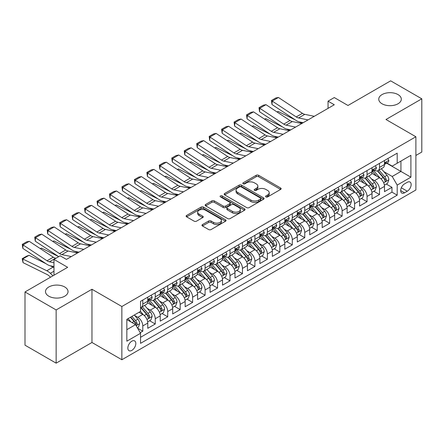 <?xml version="1.0" encoding="UTF-8"?>
<svg xmlns="http://www.w3.org/2000/svg" width="444" height="444" viewBox="0 0 444 444"><rect width="100%" height="100%" fill="white"/><g stroke="black" fill="none" stroke-linecap="round" stroke-linejoin="round"><path stroke-width="0.67" d="M265.917 196.92A1.21 0.699 0 0 0 267.632 196.92L280.625 189.416A1.732 0.999 0 0 0 281.13 188.711A1.732 0.999 0 0 0 280.625 188.006L258.613 175.297A1.732 0.999 0 0 0 256.166 175.297L243.173 182.795A1.21 0.699 0 0 0 242.818 183.289A1.21 0.699 0 0 0 243.173 183.788A1.21 0.699 0 0 0 244.883 183.788L246.564 182.817A5.533 3.197 0 0 1 254.39 182.817L256.227 183.872A5.533 3.197 0 0 1 257.847 186.13A5.533 3.197 0 0 1 256.227 188.395L254.545 189.36A1.21 0.699 0 0 0 254.19 189.86A1.21 0.699 0 0 0 254.545 190.354A1.21 0.699 0 0 0 256.255 190.354L257.936 189.383A5.533 3.197 0 0 1 265.767 189.383L267.599 190.437A5.533 3.197 0 0 1 269.219 192.702A5.533 3.197 0 0 1 267.599 194.96L265.917 195.932A1.21 0.699 0 0 0 265.562 196.426A1.21 0.699 0 0 0 265.917 196.92L265.917 195.932M64.741 286.985A11.278 6.51 0 0 0 52.453 285.575A11.278 6.51 0 0 0 45.493 291.591A11.278 6.51 0 0 0 48.796 296.192A11.278 6.51 0 0 0 61.083 297.602A11.278 6.51 0 0 0 68.043 291.591A11.278 6.51 0 0 0 64.741 286.985M398.002 94.578A11.278 6.51 0 0 0 385.714 93.168A11.278 6.51 0 0 0 378.754 99.184A11.278 6.51 0 0 0 382.056 103.785A11.278 6.51 0 0 0 394.344 105.195A11.278 6.51 0 0 0 401.309 99.184A11.278 6.51 0 0 0 398.002 94.578M131.829 350.394A5.639 3.258 120 0 0 135.514 345.426A5.639 3.258 120 0 0 134.649 340.909A5.639 3.258 120 0 0 131.829 341.186A5.639 3.258 120 0 0 128.144 346.154A5.639 3.258 120 0 0 129.01 350.671A5.639 3.258 120 0 0 131.829 350.394M202.481 224.575A1.732 0.999 0 0 0 201.976 225.28A1.732 0.999 0 0 0 202.481 225.99L208.658 229.554A1.732 0.999 0 0 0 211.1 229.554L225.53 221.223A1.732 0.999 0 0 0 226.04 220.518A1.732 0.999 0 0 0 225.53 219.808L203.519 207.104A1.732 0.999 0 0 0 201.077 207.104L186.647 215.434A1.732 0.999 0 0 0 186.136 216.139A1.732 0.999 0 0 0 186.647 216.844L194.106 221.151A1.732 0.999 0 0 0 196.548 221.151L202.725 217.588A1.732 0.999 0 0 0 203.23 216.883A1.732 0.999 0 0 0 202.725 216.173L199.029 214.041A4.629 2.67 0 0 1 197.669 212.149A4.629 2.67 0 0 1 200.527 209.685A4.629 2.67 0 0 1 205.566 210.262L220.058 218.626A4.629 2.67 0 0 1 221.412 220.518A4.629 2.67 0 0 1 218.559 222.982A4.629 2.67 0 0 1 213.52 222.405L211.1 221.012A1.732 0.999 0 0 0 208.658 221.012L202.481 224.575L202.481 225.99L208.658 222.45L208.658 221.012M415.884 155.467L421.8 152.048L421.8 98.823L390.653 80.841L347.985 105.478L334.282 97.563L328.049 101.16L334.282 104.756L66.422 259.401L60.195 255.805L53.963 259.401L53.963 275.225M56.144 309.934L56.144 363.159L91.963 342.479L91.963 289.255L56.144 309.934L24.997 291.952L67.666 267.316L53.963 259.401M91.963 289.255L121.861 306.515L415.884 136.763L415.884 189.993L121.861 359.745L121.861 306.515M421.8 98.823L385.98 119.503L415.884 136.763M246.686 207.598A1.732 0.999 0 0 0 249.134 207.598L263.564 199.267A1.732 0.999 0 0 0 264.069 198.557A1.732 0.999 0 0 0 263.564 197.852L241.553 185.142A1.732 0.999 0 0 0 239.105 185.142L224.675 193.473A1.732 0.999 0 0 0 224.17 194.183A1.732 0.999 0 0 0 224.675 194.888L246.686 207.598M220.94 197.18A1.21 0.699 0 0 1 222.167 197.352L222.167 195.909L244.55 208.83A1.732 0.999 0 0 1 245.055 209.54A1.732 0.999 0 0 1 244.55 210.245L230.12 218.576A1.732 0.999 0 0 1 227.672 218.576L205.661 205.866L205.661 204.456A1.732 0.999 0 0 0 205.156 205.161A1.732 0.999 0 0 0 205.661 205.866M205.661 204.456L211.838 200.888A1.732 0.999 0 0 1 214.28 200.888L223.21 206.044A1.732 0.999 0 0 0 225.652 206.044L229.753 203.679A1.732 0.999 0 0 0 230.258 202.969A1.732 0.999 0 0 0 229.753 202.264L220.457 196.897A1.21 0.699 0 0 1 220.102 196.403A1.21 0.699 0 0 1 220.851 195.76A1.21 0.699 0 0 1 222.167 195.909M56.144 363.159L24.997 345.177L24.997 291.952M140.21 332.678L142.79 331.185L137.623 328.205M134.682 315.501L137.812 317.305A7.049 4.068 60 0 1 142.79 325.935L147.774 323.06L147.774 328.31L155.25 323.992L149.584 320.723M147.142 308.308L150.266 310.112A7.049 4.068 60 0 1 155.25 318.742L160.234 315.867L160.234 321.117L167.71 316.8L162.043 313.531M159.596 301.115L162.726 302.919A7.049 4.068 60 0 1 167.71 311.549L172.694 308.674L172.694 313.925L180.17 309.607L174.498 306.338M172.056 293.922L175.186 295.726A7.049 4.068 60 0 1 180.17 304.356L185.154 301.482L185.154 306.732L192.624 302.414L186.957 299.145M184.515 286.73L187.646 288.533A7.049 4.068 60 0 1 192.624 297.164L197.608 294.289L197.608 299.539L205.084 295.221L199.417 291.952M196.975 279.537L200.1 281.341A7.049 4.068 60 0 1 205.084 289.971L210.068 287.096L210.068 292.346L217.543 288.028L211.877 284.759M209.435 272.344L212.559 274.148A7.049 4.068 60 0 1 217.543 282.778L222.527 279.903L222.527 285.153L230.003 280.836L224.331 277.567M221.889 265.151L225.019 266.955A7.049 4.068 60 0 1 230.003 275.585L234.987 272.71L234.987 277.961L242.463 273.643L236.791 270.374M234.349 257.958L237.479 259.762A7.049 4.068 60 0 1 242.463 268.392L247.441 265.518L247.441 270.768L254.917 266.45L249.251 263.181M246.809 250.766L249.933 252.569A7.049 4.068 60 0 1 254.917 261.2L259.901 258.325L259.901 263.575L267.377 259.257L261.71 255.988M259.268 243.573L262.393 245.377A7.049 4.068 60 0 1 267.377 254.007L272.361 251.132L272.361 256.382L279.837 252.064L274.164 248.795M271.722 236.38L274.853 238.184A7.049 4.068 60 0 1 279.837 246.814L284.82 243.939L284.82 249.189L292.296 244.872L286.624 241.603M284.182 229.187L287.312 230.991A7.049 4.068 60 0 1 292.296 239.621L297.28 236.746L297.28 241.997L304.751 237.679L299.084 234.41M296.642 221.994L299.772 223.798A7.049 4.068 60 0 1 304.751 232.428L309.734 229.554L309.734 234.804L317.21 230.486L311.544 227.217M309.102 214.802L312.226 216.605A7.049 4.068 60 0 1 317.21 225.236L322.194 222.361L322.194 227.611L329.67 223.293L324.003 220.024M321.556 207.609L324.686 209.413A7.049 4.068 60 0 1 329.67 218.043L334.654 215.168L334.654 220.418L342.13 216.1L336.458 212.831M334.016 200.416L337.146 202.22A7.049 4.068 60 0 1 342.13 210.85L347.114 207.975L347.114 213.225L354.584 208.908L348.917 205.639M346.475 193.223L349.606 195.027A7.049 4.068 60 0 1 354.584 203.657L359.568 200.782L359.568 206.033L367.044 201.715L361.377 198.446M358.935 186.03L362.06 187.834A7.049 4.068 60 0 1 367.044 196.464L372.028 193.59L372.028 198.84L379.503 194.522L379.503 189.272A7.049 4.068 -120 0 0 374.52 180.641L371.395 178.838M373.837 191.253L379.503 194.522M147.774 323.06A7.049 4.068 -120 0 0 142.79 314.43L139.055 312.271M160.234 315.867A7.049 4.068 -120 0 0 155.25 307.237L147.547 302.786M172.694 308.674A7.049 4.068 -120 0 0 167.71 300.044L160.007 295.593M185.154 301.482A7.049 4.068 -120 0 0 180.17 292.851L172.466 288.4M197.608 294.289A7.049 4.068 -120 0 0 192.624 285.659L184.92 281.207M210.068 287.096A7.049 4.068 -120 0 0 205.084 278.466L197.38 274.015M222.527 279.903A7.049 4.068 -120 0 0 217.543 271.273L209.84 266.822M234.987 272.71A7.049 4.068 -120 0 0 230.003 264.08L222.3 259.629M247.441 265.518A7.049 4.068 -120 0 0 242.463 256.887L234.754 252.436M259.901 258.325A7.049 4.068 -120 0 0 254.917 249.695L247.214 245.243M272.361 251.132A7.049 4.068 -120 0 0 267.377 242.502L259.673 238.051M284.82 243.939A7.049 4.068 -120 0 0 279.837 235.309L272.133 230.858M297.28 236.746A7.049 4.068 -120 0 0 292.296 228.116L284.587 223.665M309.734 229.554A7.049 4.068 -120 0 0 304.751 220.923L297.047 216.472M322.194 222.361A7.049 4.068 -120 0 0 317.21 213.731L309.507 209.279M334.654 215.168A7.049 4.068 -120 0 0 329.67 206.538L321.967 202.087M347.114 207.975A7.049 4.068 -120 0 0 342.13 199.345L334.421 194.894M359.568 200.782A7.049 4.068 -120 0 0 354.584 192.152L346.881 187.701M372.028 193.59A7.049 4.068 -120 0 0 367.044 184.959L359.34 180.508M407.287 182.295L404.545 183.877A5.461 3.152 120 0 0 400.976 188.689A5.461 3.152 120 0 0 401.814 193.068A5.461 3.152 120 0 0 404.545 192.796L407.287 191.214A5.461 3.152 120 0 0 410.855 186.402A5.461 3.152 120 0 0 410.017 182.023A5.461 3.152 120 0 0 407.287 182.295M126.845 329.676L135.564 324.642L140.548 333.272L140.548 343.345L397.197 195.171L397.197 185.104L392.213 176.468L383.849 171.645M140.548 333.272L126.845 341.186L126.845 319.319L140.548 311.405L140.548 301.337L397.197 153.163L397.197 163.237L410.9 155.322L410.9 177.189L397.197 185.104M150.205 299.717L150.266 299.756A7.049 4.068 60 0 0 153.791 300.105L158.774 297.225A7.049 4.068 -120 0 0 160.234 294L160.234 289.971M162.659 292.524L162.726 292.563A7.049 4.068 60 0 0 166.25 292.912L171.234 290.032A7.049 4.068 -120 0 0 172.694 286.807L172.694 282.778M175.119 285.331L175.186 285.37A7.049 4.068 60 0 0 178.71 285.72L183.694 282.839A7.049 4.068 -120 0 0 185.154 279.615L185.154 275.585M187.579 278.138L187.646 278.177A7.049 4.068 60 0 0 191.17 278.527L196.148 275.646A7.049 4.068 -120 0 0 197.608 272.422L197.608 268.392M200.039 270.945L200.1 270.984A7.049 4.068 60 0 0 203.624 271.334L208.608 268.454A7.049 4.068 -120 0 0 210.068 265.229L210.068 261.2M212.493 263.753L212.559 263.792A7.049 4.068 60 0 0 216.084 264.141L221.068 261.261A7.049 4.068 -120 0 0 222.527 258.036L222.527 254.007M224.953 256.56L225.019 256.599A7.049 4.068 60 0 0 228.543 256.948L233.527 254.068A7.049 4.068 -120 0 0 234.987 250.843L234.987 246.814M237.412 249.367L237.479 249.406A7.049 4.068 60 0 0 241.003 249.756L245.982 246.875A7.049 4.068 -120 0 0 247.441 243.651L247.441 239.621M249.872 242.174L249.933 242.213A7.049 4.068 60 0 0 253.457 242.563L258.441 239.682A7.049 4.068 -120 0 0 259.901 236.458L259.901 232.428M262.326 234.981L262.393 235.02A7.049 4.068 60 0 0 265.917 235.37L270.901 232.49A7.049 4.068 -120 0 0 272.361 229.265L272.361 225.236M274.786 227.789L274.853 227.828A7.049 4.068 60 0 0 278.377 228.177L283.361 225.297A7.049 4.068 -120 0 0 284.82 222.072L284.82 218.043M287.246 220.596L287.312 220.635A7.049 4.068 60 0 0 290.837 220.984L295.821 218.104A7.049 4.068 -120 0 0 297.28 214.879L297.28 210.85M299.706 213.403L299.772 213.442A7.049 4.068 60 0 0 303.291 213.792L308.275 210.911A7.049 4.068 -120 0 0 309.734 207.687L309.734 203.657M312.165 206.21L312.226 206.249A7.049 4.068 60 0 0 315.751 206.599L320.735 203.718A7.049 4.068 -120 0 0 322.194 200.494L322.194 196.464M324.62 199.017L324.686 199.056A7.049 4.068 60 0 0 328.21 199.406L333.194 196.526A7.049 4.068 -120 0 0 334.654 193.301L334.654 189.272M337.079 191.825L337.146 191.864A7.049 4.068 60 0 0 340.67 192.213L345.654 189.333A7.049 4.068 -120 0 0 347.114 186.108L347.114 182.079M349.539 184.632L349.606 184.671A7.049 4.068 60 0 0 353.124 185.02L358.108 182.14A7.049 4.068 -120 0 0 359.568 178.915L359.568 174.886M361.999 177.439L362.06 177.478A7.049 4.068 60 0 0 365.584 177.828L370.568 174.947A7.049 4.068 -120 0 0 372.028 171.723L372.028 167.693M140.548 337.301L391.963 192.152L391.963 187.329L384.487 191.647L384.487 186.397A7.049 4.068 -120 0 0 379.503 177.767L371.8 173.315M374.453 170.246L374.52 170.285A7.049 4.068 -120 0 0 378.044 170.635A7.049 4.068 -120 0 0 379.503 167.405L379.503 163.381M378.044 170.635L383.028 167.754A7.049 4.068 -120 0 0 384.487 164.53L384.487 160.5M142.79 300.044L142.79 304.068A7.049 4.068 60 0 1 141.331 307.298A7.049 4.068 60 0 1 140.548 307.581M141.331 307.298L146.315 304.418A7.049 4.068 -120 0 0 147.774 301.193L147.774 297.164M155.25 292.851L155.25 296.875A7.049 4.068 60 0 1 153.791 300.105M167.71 285.659L167.71 289.682A7.049 4.068 60 0 1 166.25 292.912M180.17 278.466L180.17 282.489A7.049 4.068 60 0 1 178.71 285.72M192.624 271.273L192.624 275.297A7.049 4.068 60 0 1 191.17 278.527M205.084 264.08L205.084 268.104A7.049 4.068 60 0 1 203.624 271.334M217.543 256.887L217.543 260.911A7.049 4.068 60 0 1 216.084 264.141M230.003 249.695L230.003 253.718A7.049 4.068 60 0 1 228.543 256.948M242.463 242.502L242.463 246.525A7.049 4.068 60 0 1 241.003 249.756M254.917 235.309L254.917 239.333A7.049 4.068 60 0 1 253.457 242.563M267.377 228.116L267.377 232.14A7.049 4.068 60 0 1 265.917 235.37M279.837 220.923L279.837 224.947A7.049 4.068 60 0 1 278.377 228.177M292.296 213.731L292.296 217.754A7.049 4.068 60 0 1 290.837 220.984M304.751 206.538L304.751 210.561A7.049 4.068 60 0 1 303.291 213.792M317.21 199.345L317.21 203.369A7.049 4.068 60 0 1 315.751 206.599M329.67 192.152L329.67 196.176A7.049 4.068 60 0 1 328.21 199.406M342.13 184.959L342.13 188.983A7.049 4.068 60 0 1 340.67 192.213M354.584 177.767L354.584 181.79A7.049 4.068 60 0 1 353.124 185.02M367.044 170.574L367.044 174.597A7.049 4.068 60 0 1 365.584 177.828M367.044 196.464L367.044 201.715M354.584 203.657L354.584 208.908M342.13 210.85L342.13 216.1M329.67 218.043L329.67 223.293M317.21 225.236L317.21 230.486M304.751 232.428L304.751 237.679M292.296 239.621L292.296 244.872M279.837 246.814L279.837 252.064M267.377 254.007L267.377 259.257M254.917 261.2L254.917 266.45M242.463 268.392L242.463 273.643M230.003 275.585L230.003 280.836M217.543 282.778L217.543 288.028M205.084 289.971L205.084 295.221M192.624 297.164L192.624 302.414M180.17 304.356L180.17 309.607M167.71 311.549L167.71 316.8M155.25 318.742L155.25 323.992M142.79 325.935L142.79 331.185M135.564 324.642L126.845 319.608M392.213 176.468L400.932 171.434L400.932 161.078L410.9 155.322M386.663 163.198L410.9 177.189M386.913 163.053L392.213 166.112L397.197 163.237M91.963 342.479L121.861 359.745M328.049 101.16L328.049 108.353M386.291 184.06L391.963 187.329M391.963 192.152L397.197 195.171M266.4 197.086L267.599 196.398A5.533 3.197 0 0 0 269.219 194.139L269.219 192.702M257.847 186.13L257.847 187.573A5.533 3.197 0 0 1 256.227 189.832L255.028 190.52M280.597 189.427L258.613 176.734A1.732 0.999 0 0 0 256.166 176.734L243.656 183.955M263.542 199.278L241.553 186.585A1.732 0.999 0 0 0 239.105 186.585L224.697 194.899M260.506 199.051A1.21 0.699 0 0 0 260.861 198.557A1.21 0.699 0 0 0 260.506 198.063L241.186 186.907A1.21 0.699 0 0 0 239.471 186.907L237.701 187.934A5.533 3.197 0 0 0 236.08 190.193A5.533 3.197 0 0 0 237.701 192.452L250.904 200.078A5.533 3.197 0 0 0 258.735 200.078L260.506 199.051L260.506 200.494A1.21 0.699 0 0 0 260.861 200L260.861 198.557M236.08 190.193L236.08 191.63A5.533 3.197 0 0 0 237.701 193.889L237.701 192.452M260.506 200.494L258.735 201.515A5.533 3.197 0 0 1 250.904 201.515L237.701 193.889M205.683 205.877L211.838 202.325L211.838 200.888M230.258 202.969L230.258 204.412A1.732 0.999 0 0 1 229.753 205.117L225.652 207.481A1.732 0.999 0 0 1 223.21 207.481L214.28 202.325A1.732 0.999 0 0 0 211.838 202.325M222.167 197.352L244.522 210.256M232.473 211.388A4.629 2.67 0 0 0 237.512 211.971A4.629 2.67 0 0 0 240.371 209.501A4.629 2.67 0 0 0 239.016 207.614L233.91 204.667A1.732 0.999 0 0 0 231.463 204.667L227.367 207.032A1.732 0.999 0 0 0 226.862 207.737A1.732 0.999 0 0 0 227.367 208.441L232.473 211.388L232.473 212.831A4.629 2.67 0 0 0 237.512 213.409A4.629 2.67 0 0 0 240.371 210.939L240.371 209.501M226.862 207.737L226.862 209.174A1.732 0.999 0 0 0 227.367 209.884L227.367 208.441M232.473 212.831L227.367 209.884M221.412 220.518L221.412 221.956A4.629 2.67 0 0 1 218.559 224.42A4.629 2.67 0 0 1 213.52 223.843L211.1 222.45A1.732 0.999 0 0 0 208.658 222.45M197.669 212.149L197.669 213.586A4.629 2.67 0 0 0 199.029 215.479L199.029 214.041M202.725 216.173L202.725 217.588L199.029 215.479M225.508 221.234L203.519 208.541A1.732 0.999 0 0 0 201.077 208.541L186.669 216.861M384.382 185.159L387.601 183.305L388.844 179.703A4.668 2.697 -120 0 0 387.029 175.325L381.335 168.731M276.939 111.905L278.21 111.461L295.127 119.813M299.328 121.889L302.17 123.293M380.197 178.222L373.693 170.685M376.495 176.024L372.716 171.656A11.189 6.46 -120 0 0 372.372 171.267M377.411 170.885L383.166 177.55A4.668 2.697 60 0 1 384.831 180.769L385.17 181.324L385.803 181.235L386.324 179.903A4.668 2.697 -120 0 0 384.659 176.69L378.971 170.096M377.75 170.779L383.932 177.939A2.381 1.371 60 0 1 384.532 178.871L386.324 179.903M278.21 111.461L277.178 112.06M308.047 119.902L298.568 117.96A8.808 5.084 60 0 1 296.204 116.922L272.205 101.066L271.983 104.518L295.981 120.38A13.215 7.631 -120 0 0 299.522 121.934L303.219 122.688M387.79 158.597L388.844 160.428A4.668 2.697 60 0 1 387.878 162.493L385.514 163.864A4.668 2.697 -120 0 0 386.324 162.787L386.23 162.371M314.274 116.306L304.795 114.358A8.808 5.084 60 0 1 302.436 113.325L278.438 97.469L272.205 101.066L271.462 100.494L275.818 97.974L278.438 97.469M384.643 164.08L384.659 164.08A4.668 2.697 -120 0 0 385.514 163.864M385.725 162.437L386.324 162.787C386.03 162.082 385.536 162.371 384.831 163.647A4.668 2.697 60 0 1 384.487 164.313M271.983 104.518L271.462 100.494M371.922 192.352L375.141 190.498L376.39 186.896A4.668 2.697 -120 0 0 374.57 182.517L368.875 175.924M264.48 119.097L265.756 118.653L282.667 127.006M286.868 129.082L289.716 130.486M367.737 185.414L361.233 177.878M364.036 183.217L360.262 178.849A11.189 6.46 -120 0 0 359.912 178.46M364.951 178.077L370.707 184.743A4.668 2.697 60 0 1 372.372 187.962L372.71 188.517L373.343 188.428L373.87 187.096A4.668 2.697 -120 0 0 372.205 183.883L366.511 177.289M365.29 177.972L371.478 185.131A2.381 1.371 60 0 1 372.078 186.064L373.87 187.096M265.756 118.653L264.718 119.253M359.468 199.545L362.687 197.691L363.93 194.089A4.668 2.697 -120 0 0 362.11 189.71L356.421 183.117M252.02 126.29L253.296 125.846L270.207 134.199M274.409 136.275L277.256 137.679M355.278 192.607L348.773 185.07M351.576 190.409L347.802 186.042A11.189 6.46 -120 0 0 347.452 185.653M352.492 185.27L358.247 191.936A4.668 2.697 60 0 1 359.912 195.155L360.256 195.71L360.883 195.621L361.41 194.289A4.668 2.697 -120 0 0 359.745 191.075L354.051 184.482M352.83 185.165L359.018 192.324A2.381 1.371 60 0 1 359.618 193.257L361.41 194.289M253.296 125.846L252.259 126.446M347.008 206.738L350.227 204.884L351.47 201.282A4.668 2.697 -120 0 0 349.656 196.903L343.961 190.31M239.56 133.483L240.837 133.039L257.753 141.392M261.949 143.468L264.796 144.872M342.818 199.8L336.313 192.269M339.116 197.602L335.342 193.234A11.189 6.46 -120 0 0 334.998 192.846M340.032 192.463L345.793 199.128A4.668 2.697 60 0 1 347.458 202.347L347.796 202.902L348.429 202.814L348.951 201.482A4.668 2.697 -120 0 0 347.286 198.268L341.591 191.675M340.37 192.357L346.559 199.517A2.381 1.371 60 0 1 347.158 200.449L348.951 201.482M240.837 133.039L239.799 133.638M334.548 213.93L337.767 212.077L339.011 208.475A4.668 2.697 -120 0 0 337.196 204.096L331.502 197.502M227.106 140.676L228.377 140.232L245.293 148.585M249.489 150.66L252.336 152.064M330.364 206.993L323.854 199.461M326.662 204.795L322.882 200.427A11.189 6.46 -120 0 0 322.538 200.039M327.578 199.656L333.333 206.321A4.668 2.697 60 0 1 334.998 209.54L335.337 210.095L335.969 210.006L336.491 208.674A4.668 2.697 -120 0 0 334.826 205.461L329.137 198.868M327.916 199.55L334.099 206.71A2.381 1.371 60 0 1 334.698 207.642L336.491 208.674M228.377 140.232L227.345 140.831M295.587 127.095L286.108 125.153A8.808 5.084 60 0 1 283.749 124.115L259.751 108.258L259.524 111.71L283.522 127.572A13.215 7.631 -120 0 0 287.063 129.126L290.759 129.881M375.33 165.79L376.39 167.621A4.668 2.697 60 0 1 375.424 169.686L373.054 171.057A4.668 2.697 -120 0 0 373.87 169.98L373.77 169.564M301.82 123.499L292.335 121.556A8.808 5.084 60 0 1 289.976 120.518L265.978 104.662L259.751 108.258L259.002 107.687L263.359 105.167L265.978 104.662M372.183 171.273L372.205 171.273A4.668 2.697 -120 0 0 373.054 171.057M373.265 169.63L373.87 169.98C373.576 169.275 373.077 169.564 372.372 170.84A4.668 2.697 60 0 1 372.028 171.506M259.524 111.71L259.002 107.687M283.128 134.288L273.648 132.345A8.808 5.084 60 0 1 271.29 131.307L247.291 115.451L247.064 118.903L271.062 134.765A13.215 7.631 -120 0 0 274.603 136.319L278.299 137.074M362.87 172.982L363.93 174.814A4.668 2.697 60 0 1 362.964 176.879L360.595 178.249A4.668 2.697 -120 0 0 361.41 177.173L361.311 176.756M289.36 130.691L279.881 128.749A8.808 5.084 60 0 1 277.517 127.711L253.518 111.855L247.291 115.451L246.542 114.879L250.904 112.36L253.518 111.855M359.723 178.466L359.745 178.466A4.668 2.697 -120 0 0 360.595 178.249M360.806 176.823L361.41 177.173C361.116 176.468 360.617 176.756 359.912 178.033A4.668 2.697 60 0 1 359.568 178.699M247.064 118.903L246.542 114.879M270.673 141.481L261.189 139.538A8.808 5.084 60 0 1 258.83 138.5L234.832 122.644L234.61 126.102L258.608 141.958A13.215 7.631 -120 0 0 262.149 143.512L265.845 144.267M350.41 180.175L351.47 182.007A4.668 2.697 60 0 1 350.505 184.071L348.14 185.442A4.668 2.697 -120 0 0 348.951 184.365L348.851 183.949M276.901 137.884L267.421 135.942A8.808 5.084 60 0 1 265.057 134.904L241.059 119.048L234.832 122.644L234.082 122.072L238.445 119.553L241.059 119.048M347.269 185.659L347.286 185.659A4.668 2.697 -120 0 0 348.14 185.442M348.346 184.016L348.951 184.365C348.657 183.661 348.157 183.949 347.458 185.226A4.668 2.697 60 0 1 347.114 185.892M234.61 126.102L234.082 122.072M258.214 148.673L248.734 146.731A8.808 5.084 60 0 1 246.37 145.693L222.372 129.837L222.15 133.294L246.148 149.151A13.215 7.631 -120 0 0 249.689 150.705L253.385 151.459M337.956 187.368L339.011 189.2A4.668 2.697 60 0 1 338.045 191.264L335.681 192.635A4.668 2.697 -120 0 0 336.491 191.558L336.397 191.142M264.441 145.077L254.961 143.135A8.808 5.084 60 0 1 252.603 142.097L228.605 126.24L222.372 129.837L221.623 129.265L225.985 126.745L228.605 126.24M334.809 192.851L334.826 192.851A4.668 2.697 -120 0 0 335.681 192.635M335.892 191.209L336.491 191.558C336.197 190.853 335.703 191.142 334.998 192.419A4.668 2.697 60 0 1 334.654 193.084M222.15 133.294L221.623 129.265M322.089 221.123L325.308 219.269L326.556 215.667A4.668 2.697 -120 0 0 324.736 211.288L319.042 204.695M214.646 147.869L215.917 147.425L232.834 155.777M237.035 157.853L239.877 159.257M317.904 214.186L311.399 206.654M314.202 211.993L310.428 207.62A11.189 6.46 -120 0 0 310.079 207.231M315.118 206.849L320.873 213.514A4.668 2.697 60 0 1 322.538 216.733L322.877 217.288L323.51 217.199L324.031 215.867A4.668 2.697 -120 0 0 322.372 212.654L316.677 206.06M315.456 206.743L321.639 213.903A2.381 1.371 60 0 1 322.239 214.835L324.031 215.867M215.917 147.425L214.885 148.024M245.754 155.866L236.275 153.924A8.808 5.084 60 0 1 233.916 152.886L209.918 137.03L209.69 140.487L233.688 156.344A13.215 7.631 -120 0 0 237.229 157.898L240.926 158.652M325.496 194.561L326.556 196.392A4.668 2.697 60 0 1 325.591 198.457L323.221 199.828A4.668 2.697 -120 0 0 324.031 198.751L323.937 198.335M251.987 152.27L242.502 150.327A8.808 5.084 60 0 1 240.143 149.289L216.145 133.433L209.918 137.03L209.168 136.458L213.525 133.938L216.145 133.433M322.35 200.044L322.372 200.044A4.668 2.697 -120 0 0 323.221 199.828M323.432 198.401L324.031 198.751C323.743 198.046 323.243 198.335 322.538 199.611A4.668 2.697 60 0 1 322.194 200.277M209.69 140.487L209.168 136.458M309.629 228.316L312.854 226.462L314.097 222.86A4.668 2.697 -120 0 0 312.276 218.481L306.588 211.888M202.187 155.061L203.463 154.617L220.374 162.97M224.575 165.046L227.422 166.45M305.444 221.378L298.94 213.847M301.742 219.186L297.968 214.813A11.189 6.46 -120 0 0 297.619 214.424M302.658 214.041L308.414 220.707A4.668 2.697 60 0 1 310.079 223.926L310.423 224.481L311.05 224.392L311.577 223.06A4.668 2.697 -120 0 0 309.912 219.847L304.218 213.253M302.997 213.936L309.185 221.095A2.381 1.371 60 0 1 309.784 222.028L311.577 223.06M203.463 154.617L202.425 155.217M233.294 163.059L223.815 161.117A8.808 5.084 60 0 1 221.456 160.079L197.458 144.222L197.23 147.68L221.229 163.536A13.215 7.631 -120 0 0 224.769 165.09L228.466 165.845M313.037 201.754L314.097 203.585A4.668 2.697 60 0 1 313.131 205.65L310.761 207.021A4.668 2.697 -120 0 0 311.577 205.944L311.477 205.528M239.527 159.463L230.042 157.52A8.808 5.084 60 0 1 227.683 156.482L203.685 140.626L197.458 144.222L196.709 143.651L201.071 141.131L203.685 140.626M309.89 207.237L309.912 207.237A4.668 2.697 -120 0 0 310.761 207.021M310.972 205.594L311.577 205.944C311.283 205.239 310.783 205.528 310.079 206.804A4.668 2.697 60 0 1 309.734 207.47M197.23 147.68L196.709 143.651M297.175 235.509L300.394 233.655L301.637 230.053A4.668 2.697 -120 0 0 299.822 225.674L294.128 219.081M189.727 162.254L191.003 161.81L207.92 170.163M212.115 172.239L214.963 173.643M292.985 228.571L286.48 221.04M289.283 226.379L285.509 222.006A11.189 6.46 -120 0 0 285.159 221.617M290.198 221.234L295.959 227.9A4.668 2.697 60 0 1 297.624 231.119L297.963 231.674L298.59 231.585L299.117 230.253A4.668 2.697 -120 0 0 297.452 227.039L291.758 220.446M290.537 221.129L296.725 228.288A2.381 1.371 60 0 1 297.325 229.221L299.117 230.253M191.003 161.81L189.965 162.41M220.84 170.252L211.355 168.309A8.808 5.084 60 0 1 208.996 167.271L184.998 151.415L184.776 154.873L208.769 170.729A13.215 7.631 -120 0 0 212.31 172.283L216.006 173.038M300.577 208.946L301.637 210.778A4.668 2.697 60 0 1 300.671 212.843L298.301 214.213A4.668 2.697 -120 0 0 299.117 213.137L299.017 212.72M227.067 166.655L217.588 164.713A8.808 5.084 60 0 1 215.223 163.675L191.225 147.819L184.998 151.415L184.249 150.843L188.611 148.324L191.225 147.819M297.436 214.43L297.452 214.43A4.668 2.697 -120 0 0 298.301 214.213M298.512 212.787L299.117 213.137C298.823 212.432 298.324 212.72 297.624 213.997A4.668 2.697 60 0 1 297.28 214.663M184.776 154.873L184.249 150.843M284.715 242.702L287.934 240.848L289.177 237.246A4.668 2.697 -120 0 0 287.362 232.867L281.668 226.274M177.273 169.447L178.544 169.003L195.46 177.356M199.656 179.432L202.503 180.836M280.53 235.764L274.02 228.233M276.828 233.572L273.049 229.198A11.189 6.46 -120 0 0 272.705 228.81M277.739 228.427L283.5 235.092A4.668 2.697 60 0 1 285.165 238.311L285.503 238.866L286.136 238.778L286.658 237.446A4.668 2.697 -120 0 0 284.993 234.232L279.304 227.639M278.077 228.321L284.265 235.481A2.381 1.371 60 0 1 284.865 236.413L286.658 237.446M178.544 169.003L177.511 169.602M208.38 177.445L198.901 175.502A8.808 5.084 60 0 1 196.537 174.464L172.538 158.608L172.316 162.066L196.315 177.922A13.215 7.631 -120 0 0 199.856 179.476L203.552 180.231M288.123 216.139L289.177 217.971A4.668 2.697 60 0 1 288.212 220.035L285.847 221.406A4.668 2.697 -120 0 0 286.658 220.329L286.558 219.913M214.607 173.848L205.128 171.906A8.808 5.084 60 0 1 202.769 170.868L178.771 155.012L172.538 158.608L171.789 158.036L176.151 155.517L178.771 155.012M284.976 221.623L284.993 221.623A4.668 2.697 -120 0 0 285.847 221.406M286.058 219.98L286.658 220.329C286.363 219.625 285.864 219.913 285.165 221.19A4.668 2.697 60 0 1 284.82 221.856M172.316 162.066L171.789 158.036M272.255 249.894L275.474 248.041L276.723 244.439A4.668 2.697 -120 0 0 274.903 240.06L269.208 233.466M164.813 176.64L166.084 176.196L183 184.549M187.202 186.624L190.043 188.028M268.071 242.957L261.566 235.425M264.369 240.765L260.589 236.391A11.189 6.46 -120 0 0 260.245 236.003M265.284 235.62L271.04 242.285A4.668 2.697 60 0 1 272.705 245.504L273.043 246.059L273.676 245.97L274.198 244.638A4.668 2.697 -120 0 0 272.533 241.425L266.844 234.832M265.623 235.514L271.806 242.674A2.381 1.371 60 0 1 272.405 243.606L274.198 244.638M166.084 176.196L165.051 176.795M259.796 257.087L263.014 255.233L264.263 251.637A4.668 2.697 -120 0 0 262.443 247.253L256.754 240.659M152.353 183.833L153.63 183.389L170.54 191.741M174.742 193.817L177.589 195.221M255.611 250.15L249.106 242.618M251.909 247.957L248.135 243.584A11.189 6.46 -120 0 0 247.785 243.195M252.825 242.813L258.58 249.478A4.668 2.697 60 0 1 260.245 252.697L260.584 253.252L261.216 253.163L261.744 251.831A4.668 2.697 -120 0 0 260.079 248.618L254.384 242.024M253.163 242.707L259.352 249.867A2.381 1.371 60 0 1 259.951 250.799L261.744 251.831M153.63 183.389L152.592 183.988M247.341 264.28L250.56 262.426L251.804 258.83A4.668 2.697 -120 0 0 249.983 254.445L244.294 247.852M139.893 191.025L141.17 190.581L158.081 198.934M162.282 201.01L165.129 202.414M243.151 257.342L236.646 249.811M239.449 255.15L235.675 250.777A11.189 6.46 -120 0 0 235.326 250.388M240.365 250.005L246.126 256.671A4.668 2.697 60 0 1 247.791 259.89L248.129 260.445L248.757 260.356L249.284 259.024A4.668 2.697 -120 0 0 247.619 255.811L241.924 249.217M240.704 249.9L246.892 257.059A2.381 1.371 60 0 1 247.491 257.992L249.284 259.024M141.17 190.581L140.132 191.181M234.882 271.473L238.101 269.619L239.344 266.023A4.668 2.697 -120 0 0 237.529 261.638L231.835 255.045M127.434 198.218L128.71 197.774L145.626 206.127M149.822 208.203L152.669 209.607M230.697 264.535L224.187 257.004M226.989 262.343L223.215 257.97A11.189 6.46 -120 0 0 222.871 257.581M227.905 257.198L233.666 263.864A4.668 2.697 60 0 1 235.331 267.083L235.67 267.638L236.302 267.549L236.824 266.217A4.668 2.697 -120 0 0 235.159 263.003L229.47 256.41M228.244 257.093L234.432 264.252A2.381 1.371 60 0 1 235.031 265.185L236.824 266.217M128.71 197.774L127.678 198.374M222.422 278.666L225.641 276.812L226.89 273.215A4.668 2.697 -120 0 0 225.069 268.831L219.375 262.238M114.979 205.411L116.25 204.967L133.167 213.32M137.368 215.396L140.21 216.8M218.237 271.728L211.733 264.197M214.535 269.536L210.756 265.162A11.189 6.46 -120 0 0 210.412 264.774M215.451 264.391L221.206 271.056A4.668 2.697 60 0 1 222.871 274.275L223.21 274.83L223.843 274.742L224.364 273.41A4.668 2.697 -120 0 0 222.699 270.196L217.011 263.603M215.79 264.285L221.972 271.445A2.381 1.371 60 0 1 222.572 272.377L224.364 273.41M116.25 204.967L115.218 205.566M209.962 285.858L213.181 284.005L214.43 280.408A4.668 2.697 -120 0 0 212.609 276.024L206.921 269.43M102.52 212.604L103.796 212.16L120.707 220.513M124.908 222.588L127.755 223.992M205.777 278.921L199.273 271.389M202.076 276.729L198.302 272.355A11.189 6.46 -120 0 0 197.952 271.967M202.991 271.584L208.747 278.249A4.668 2.697 60 0 1 210.412 281.468L210.75 282.023L211.383 281.934L211.91 280.602A4.668 2.697 -120 0 0 210.245 277.389L204.551 270.796M203.33 271.478L209.518 278.638A2.381 1.371 60 0 1 210.117 279.57L211.91 280.602M103.796 212.16L102.758 212.759M197.508 293.051L200.727 291.197L201.97 287.601A4.668 2.697 -120 0 0 200.15 283.217L194.461 276.623M90.06 219.797L91.336 219.353L108.247 227.705M112.449 229.781L115.296 231.185M193.318 286.114L186.813 278.582M189.616 283.921L185.842 279.548A11.189 6.46 -120 0 0 185.492 279.159M190.532 278.777L196.292 285.442A4.668 2.697 60 0 1 197.952 288.661L198.296 289.216L198.923 289.127L199.45 287.795A4.668 2.697 -120 0 0 197.785 284.582L192.091 277.988M190.87 278.671L197.058 285.831A2.381 1.371 60 0 1 197.658 286.763L199.45 287.795M91.336 219.353L90.299 219.952M185.048 300.249L188.267 298.39L189.51 294.794A4.668 2.697 -120 0 0 187.695 290.409L182.001 283.816M77.6 226.989L78.877 226.545L95.793 234.898M99.989 236.974L102.836 238.378M180.858 293.306L174.353 285.775M177.156 291.114L173.382 286.741A11.189 6.46 -120 0 0 173.038 286.352M178.072 285.969L183.833 292.635A4.668 2.697 60 0 1 185.498 295.854L185.836 296.409L186.469 296.32L186.991 294.988A4.668 2.697 -120 0 0 185.326 291.775L179.631 285.181M178.41 285.864L184.599 293.023A2.381 1.371 60 0 1 185.198 293.956L186.991 294.988M78.877 226.545L77.839 227.145M172.588 307.442L175.807 305.583L177.051 301.987A4.668 2.697 -120 0 0 175.236 297.602L169.541 291.009M65.146 234.182L66.417 233.738L83.333 242.091M87.535 244.167L90.376 245.571M168.404 300.499L161.899 292.968M164.702 298.307L160.922 293.934A11.189 6.46 -120 0 0 160.578 293.545M165.618 293.162L171.373 299.828A4.668 2.697 60 0 1 173.038 303.047L173.376 303.602L174.009 303.513L174.531 302.181A4.668 2.697 -120 0 0 172.866 298.967L167.177 292.374M165.956 293.057L172.139 300.216A2.381 1.371 60 0 1 172.738 301.149L174.531 302.181M66.417 233.738L65.385 234.338M160.129 314.635L163.348 312.776L164.596 309.179A4.668 2.697 -120 0 0 162.776 304.795L157.082 298.202M52.686 241.375L53.957 240.931L70.874 249.284M75.075 251.359L77.916 252.764M155.944 307.692L149.439 300.161M152.242 305.5L148.468 301.126A11.189 6.46 -120 0 0 148.118 300.738M153.158 300.355L158.913 307.02A4.668 2.697 60 0 1 160.578 310.239L160.917 310.794L161.549 310.706L162.077 309.374A4.668 2.697 -120 0 0 160.412 306.16L154.717 299.567M153.496 300.249L159.685 307.409A2.381 1.371 60 0 1 160.284 308.341L162.077 309.374M53.957 240.931L52.925 241.53M147.669 321.828L150.893 319.969L152.137 316.372A4.668 2.697 -120 0 0 150.316 311.988L144.627 305.394M40.226 248.568L41.503 248.124L58.414 256.477M143.484 314.885L140.504 311.433M139.782 312.693L139.299 312.132M140.698 307.548L146.453 314.213A4.668 2.697 60 0 1 148.118 317.432L148.463 317.987L149.09 317.898L149.617 316.566A4.668 2.697 -120 0 0 147.952 313.353L142.258 306.76M141.037 307.442L147.225 314.602A2.381 1.371 60 0 1 147.824 315.534L149.617 316.566M41.503 248.124L40.465 248.723M137.374 327.772L138.434 327.161L139.677 323.565A4.668 2.697 -120 0 0 137.862 319.181L134.277 315.029M29.043 255.317L22.816 258.913L23.038 262.632L22.2 258.691L26.562 256.177L29.043 255.317L45.96 263.669M50.155 265.745L53.041 267.171A13.215 7.631 60 0 1 53.963 267.677M130.93 321.967L128.044 318.626M22.2 258.691L46.814 270.768A13.215 7.631 60 0 1 50.35 273.304L52.98 275.796M50.505 277.223L49.395 276.174A8.808 5.084 -120 0 0 47.036 274.481L23.038 262.632M127.323 319.885L126.845 319.33M130.414 317.26L133.999 321.406A4.668 2.697 60 0 1 135.664 324.625L136.003 325.18L136.63 325.091L137.157 323.759A4.668 2.697 -120 0 0 135.492 320.546L131.907 316.394M130.703 317.094L134.765 321.795A2.381 1.371 60 0 1 135.365 322.727L137.157 323.759M195.921 184.637L186.441 182.695A8.808 5.084 60 0 1 184.077 181.657L160.079 165.801L159.857 169.258L183.855 185.115A13.215 7.631 -120 0 0 187.396 186.669L191.092 187.424M275.663 223.332L276.723 225.164A4.668 2.697 60 0 1 275.752 227.228L273.387 228.599A4.668 2.697 -120 0 0 274.198 227.522L274.103 227.106M202.148 181.041L192.668 179.099A8.808 5.084 60 0 1 190.31 178.061L166.311 162.204L160.079 165.801L159.335 165.229L163.692 162.709L166.311 162.204M272.516 228.815L272.533 228.815A4.668 2.697 -120 0 0 273.387 228.599M273.598 227.173L274.198 227.522C273.909 226.817 273.41 227.106 272.705 228.383A4.668 2.697 60 0 1 272.361 229.049M159.857 169.258L159.335 165.229M183.461 191.83L173.981 189.888A8.808 5.084 60 0 1 171.623 188.85L147.624 172.994L147.397 176.451L171.395 192.308A13.215 7.631 -120 0 0 174.936 193.862L178.632 194.616M263.203 230.525L264.263 232.356A4.668 2.697 60 0 1 263.298 234.421L260.928 235.792A4.668 2.697 -120 0 0 261.744 234.715L261.644 234.299M189.693 188.234L180.209 186.291A8.808 5.084 60 0 1 177.85 185.253L153.852 169.397L147.624 172.994L146.875 172.422L151.238 169.902L153.852 169.397M260.056 236.008L260.079 236.008A4.668 2.697 -120 0 0 260.928 235.792M261.139 234.365L261.744 234.715C261.449 234.01 260.95 234.299 260.245 235.575A4.668 2.697 60 0 1 259.901 236.241M147.397 176.451L146.875 172.422M171.007 199.023L161.522 197.081A8.808 5.084 60 0 1 159.163 196.043L135.165 180.186L134.937 183.644L158.935 199.5A13.215 7.631 -120 0 0 162.476 201.054L166.173 201.809M250.743 237.718L251.804 239.549A4.668 2.697 60 0 1 250.838 241.614L248.468 242.985A4.668 2.697 -120 0 0 249.284 241.908L249.184 241.492M177.234 195.427L167.754 193.484A8.808 5.084 60 0 1 165.39 192.446L141.392 176.59L135.165 180.186L134.415 179.615L138.778 177.095L141.392 176.59M247.602 243.201L247.619 243.201A4.668 2.697 -120 0 0 248.468 242.985M248.679 241.558L249.284 241.908C248.99 241.203 248.49 241.492 247.791 242.768A4.668 2.697 60 0 1 247.441 243.434M134.937 183.644L134.415 179.615M158.547 206.216L149.062 204.273A8.808 5.084 60 0 1 146.703 203.235L122.705 187.379L122.483 190.837L146.481 206.693A13.215 7.631 -120 0 0 150.022 208.247L153.718 209.002M238.289 244.91L239.344 246.742A4.668 2.697 60 0 1 238.378 248.807L236.014 250.177A4.668 2.697 -120 0 0 236.824 249.101L236.724 248.684M164.774 202.619L155.295 200.677A8.808 5.084 60 0 1 152.936 199.639L128.938 183.783L122.705 187.379L121.956 186.807L126.318 184.288L128.938 183.783M235.142 250.394L235.159 250.394A4.668 2.697 -120 0 0 236.014 250.177M236.219 248.751L236.824 249.101C236.53 248.396 236.03 248.684 235.331 249.961A4.668 2.697 60 0 1 234.987 250.627M122.483 190.837L121.956 186.807M146.087 213.409L136.608 211.466A8.808 5.084 60 0 1 134.243 210.428L110.245 194.572L110.023 198.03L134.021 213.886A13.215 7.631 -120 0 0 137.562 215.44L141.259 216.195M225.829 252.103L226.89 253.935A4.668 2.697 60 0 1 225.918 255.999L223.554 257.37A4.668 2.697 -120 0 0 224.364 256.293L224.27 255.877M152.314 209.812L142.835 207.87A8.808 5.084 60 0 1 140.476 206.832L116.478 190.976L110.245 194.572L109.502 194L113.858 191.481L116.478 190.976M222.683 257.587L222.699 257.587A4.668 2.697 -120 0 0 223.554 257.37M223.765 255.944L224.364 256.293C224.07 255.589 223.576 255.877 222.871 257.154A4.668 2.697 60 0 1 222.527 257.82M110.023 198.03L109.502 194M133.627 220.601L124.148 218.659A8.808 5.084 60 0 1 121.789 217.621L97.791 201.765L97.563 205.222L121.562 221.079A13.215 7.631 -120 0 0 125.103 222.633L128.799 223.388M213.37 259.296L214.43 261.127A4.668 2.697 60 0 1 213.464 263.192L211.094 264.563A4.668 2.697 -120 0 0 211.91 263.486L211.81 263.07M139.86 217.005L130.375 215.063A8.808 5.084 60 0 1 128.016 214.025L104.018 198.168L97.791 201.765L97.042 201.193L101.398 198.673L104.018 198.168M210.223 264.779L210.245 264.779A4.668 2.697 -120 0 0 211.094 264.563M211.305 263.137L211.91 263.486C211.616 262.781 211.116 263.07 210.412 264.347A4.668 2.697 60 0 1 210.068 265.013M97.563 205.222L97.042 201.193M121.168 227.794L111.688 225.852A8.808 5.084 60 0 1 109.329 224.814L85.331 208.958L85.104 212.415L109.102 228.272A13.215 7.631 -120 0 0 112.643 229.826L116.339 230.58M200.91 266.489L201.97 268.32A4.668 2.697 60 0 1 201.004 270.385L198.635 271.756A4.668 2.697 -120 0 0 199.45 270.679L199.35 270.263M127.4 224.198L117.921 222.255A8.808 5.084 60 0 1 115.557 221.217L91.558 205.361L85.331 208.958L84.582 208.386L88.944 205.866L91.558 205.361M197.763 271.972L197.785 271.972A4.668 2.697 -120 0 0 198.635 271.756M198.845 270.329L199.45 270.679C199.156 269.974 198.657 270.263 197.952 271.539A4.668 2.697 60 0 1 197.608 272.205M85.104 212.415L84.582 208.386M108.713 234.987L99.228 233.044A8.808 5.084 60 0 1 96.87 232.007L72.872 216.15L72.65 219.608L96.648 235.464A13.215 7.631 -120 0 0 100.189 237.018L103.885 237.773M188.45 273.682L189.51 275.513A4.668 2.697 60 0 1 188.545 277.578L186.18 278.949A4.668 2.697 -120 0 0 186.991 277.872L186.891 277.456M114.941 231.391L105.461 229.448A8.808 5.084 60 0 1 103.097 228.41L79.099 212.554L72.872 216.15L72.122 215.579L76.485 213.059L79.099 212.554M185.309 279.165L185.326 279.165A4.668 2.697 -120 0 0 186.18 278.949M186.386 277.522L186.991 277.872C186.696 277.167 186.197 277.456 185.498 278.732A4.668 2.697 60 0 1 185.154 279.398M72.65 219.608L72.122 215.579M96.254 242.18L86.774 240.237A8.808 5.084 60 0 1 84.41 239.199L60.412 223.343L60.19 226.801L84.188 242.657A13.215 7.631 -120 0 0 87.729 244.211L91.425 244.966M175.996 280.874L177.051 282.706A4.668 2.697 60 0 1 176.085 284.771L173.721 286.141A4.668 2.697 -120 0 0 174.531 285.065L174.437 284.648M102.481 238.583L93.001 236.641A8.808 5.084 60 0 1 90.643 235.603L66.644 219.747L60.412 223.343L59.663 222.771L64.025 220.252L66.644 219.747M172.849 286.358L172.866 286.358A4.668 2.697 -120 0 0 173.721 286.141M173.931 284.715L174.531 285.065C174.237 284.36 173.743 284.648 173.038 285.925A4.668 2.697 60 0 1 172.694 286.591M60.19 226.801L59.663 222.771M83.794 249.373L74.315 247.43A8.808 5.084 60 0 1 71.956 246.392L47.958 230.536L47.73 233.994L71.728 249.85A13.215 7.631 -120 0 0 75.269 251.404L78.965 252.159M163.536 288.067L164.596 289.899A4.668 2.697 60 0 1 163.631 291.963L161.261 293.334A4.668 2.697 -120 0 0 162.077 292.257L161.977 291.841M90.027 245.776L80.542 243.834A8.808 5.084 60 0 1 78.183 242.796L54.185 226.94L47.958 230.536L47.208 229.964L51.565 227.445L54.185 226.94M160.389 293.551L160.412 293.551A4.668 2.697 -120 0 0 161.261 293.334M161.472 291.908L162.077 292.257C161.783 291.553 161.283 291.841 160.578 293.118A4.668 2.697 60 0 1 160.234 293.784M47.73 233.994L47.208 229.964M71.334 256.565L61.855 254.623A8.808 5.084 60 0 1 59.496 253.585L35.498 237.729L35.27 241.186L58.702 256.665M151.077 295.26L152.137 297.091A4.668 2.697 60 0 1 151.171 299.156L148.801 300.527A4.668 2.697 -120 0 0 149.617 299.45L149.517 299.034M77.567 252.969L68.082 251.027A8.808 5.084 60 0 1 65.723 249.989L41.725 234.132L35.498 237.729L34.749 237.157L39.111 234.637L41.725 234.132M147.93 300.743L147.952 300.743A4.668 2.697 -120 0 0 148.801 300.527M149.012 299.101L149.617 299.45C149.323 298.745 148.823 299.034 148.118 300.311A4.668 2.697 60 0 1 147.774 300.976M35.27 241.186L34.749 237.157M53.963 262.748L49.395 261.816A8.808 5.084 60 0 1 47.036 260.778L23.038 244.922L22.816 248.379L46.814 264.236A13.215 7.631 -120 0 0 50.35 265.79L53.963 266.528M55.916 258.275L55.628 258.219A8.808 5.084 60 0 1 53.263 257.181L29.265 241.325L23.038 244.922L22.289 244.35L26.651 241.83L29.265 241.325M22.816 248.379L22.289 244.35M137.812 317.305L142.79 314.43M150.266 310.112L155.25 307.237M162.726 302.919L167.71 300.044M175.186 295.726L180.17 292.851M187.646 288.533L192.624 285.659M200.1 281.341L205.084 278.466M212.559 274.148L217.543 271.273M225.019 266.955L230.003 264.08M237.479 259.762L242.463 256.887M249.933 252.569L254.917 249.695M262.393 245.377L267.377 242.502M274.853 238.184L279.837 235.309M287.312 230.991L292.296 228.116M299.772 223.798L304.751 220.923M312.226 216.605L317.21 213.731M324.686 209.413L329.67 206.538M337.146 202.22L342.13 199.345M349.606 195.027L354.584 192.152M362.06 187.834L367.044 184.959M374.52 180.641L379.503 177.767M379.503 167.405L384.487 164.53M142.79 304.068L147.774 301.193M155.25 296.875L160.234 294M167.71 289.682L172.694 286.807M180.17 282.489L185.154 279.615M192.624 275.297L197.608 272.422M205.084 268.104L210.068 265.229M217.543 260.911L222.527 258.036M230.003 253.718L234.987 250.843M242.463 246.525L247.441 243.651M254.917 239.333L259.901 236.458M267.377 232.14L272.361 229.265M279.837 224.947L284.82 222.072M292.296 217.754L297.28 214.879M304.751 210.561L309.734 207.687M317.21 203.369L322.194 200.494M329.67 196.176L334.654 193.301M342.13 188.983L347.114 186.108M354.584 181.79L359.568 178.915M367.044 174.597L372.028 171.723M379.503 189.272L384.487 186.397M401.309 187.768L407.287 191.214M400.682 190.57L404.545 192.796M267.599 196.398L267.599 194.96M254.545 190.354L254.545 189.36M256.227 189.832L256.227 188.395M243.173 183.788L243.173 182.795M256.166 176.734L256.166 175.297M258.613 176.734L258.613 175.297M280.625 189.416L280.625 188.006M224.675 194.888L224.675 193.473M239.105 186.585L239.105 185.142M241.553 186.585L241.553 185.142M263.564 199.267L263.564 197.852M250.904 201.515L250.904 200.078M258.735 201.515L258.735 200.078M214.28 202.325L214.28 200.888M223.21 207.481L223.21 206.044M225.652 207.481L225.652 206.044M229.753 205.117L229.753 203.679M244.55 210.245L244.55 208.83M211.1 222.45L211.1 221.012M213.52 223.843L213.52 222.405M186.647 216.844L186.647 215.434M201.077 208.541L201.077 207.104M203.519 208.541L203.519 207.104M225.53 221.223L225.53 219.808M383.671 182.767L388.816 179.798M384.659 176.69L387.029 175.325M380.941 178.838L383.166 177.55M388.816 160.373L384.487 162.876M298.568 117.96L304.795 114.358M296.204 116.922L302.436 113.325M371.212 189.96L376.357 186.991M372.205 183.883L374.57 182.517M368.481 186.03L370.707 184.743M358.752 197.153L363.897 194.183M359.745 191.075L362.11 189.71M356.021 193.223L358.247 191.936M346.292 204.345L351.443 201.376M347.286 198.268L349.656 196.903M343.562 200.416L345.793 199.128M333.838 211.538L338.983 208.569M334.826 205.461L337.196 204.096M331.107 207.609L333.333 206.321M376.357 167.566L372.028 170.069M286.108 125.153L292.335 121.556M283.749 124.115L289.976 120.518M363.897 174.758L359.568 177.261M273.648 132.345L279.881 128.749M271.29 131.307L277.517 127.711M351.443 181.951L347.114 184.454M261.189 139.538L267.421 135.942M258.83 138.5L265.057 134.904M338.983 189.144L334.654 191.647M248.734 146.731L254.961 143.135M246.37 145.693L252.603 142.097M321.378 218.731L326.523 215.762M322.372 212.654L324.736 211.288M318.648 214.802L320.873 213.514M326.523 196.337L322.194 198.84M236.275 153.924L242.502 150.327M233.916 152.886L240.143 149.289M308.919 225.924L314.063 222.955M309.912 219.847L312.276 218.481M306.188 221.994L308.414 220.707M314.063 203.53L309.734 206.033M223.815 161.117L230.042 157.52M221.456 160.079L227.683 156.482M296.459 233.117L301.609 230.147M297.452 227.039L299.822 225.674M293.728 229.187L295.959 227.9M301.609 210.722L297.28 213.225M211.355 168.309L217.588 164.713M208.996 167.271L215.223 163.675M284.005 240.309L289.149 237.34M284.993 234.232L287.362 232.867M281.274 236.38L283.5 235.092M289.149 217.915L284.82 220.418M198.901 175.502L205.128 171.906M196.537 174.464L202.769 170.868M271.545 247.502L276.69 244.533M272.533 241.425L274.903 240.06M268.814 243.573L271.04 242.285M259.085 254.695L264.23 251.726M260.079 248.618L262.443 247.253M256.355 250.766L258.58 249.478M246.625 261.888L251.776 258.919M247.619 255.811L249.983 254.445M243.895 257.958L246.126 256.671M234.171 269.081L239.316 266.111M235.159 263.003L237.529 261.638M231.441 265.151L233.666 263.864M221.711 276.273L226.856 273.304M222.699 270.196L225.069 268.831M218.981 272.344L221.206 271.056M209.252 283.466L214.397 280.497M210.245 277.389L212.609 276.024M206.521 279.537L208.747 278.249M196.792 290.659L201.937 287.69M197.785 284.582L200.15 283.217M194.061 286.73L196.292 285.442M184.332 297.852L189.483 294.883M185.326 291.775L187.695 290.409M181.607 293.922L183.833 292.635M171.878 305.045L177.023 302.075M172.866 298.967L175.236 297.602M169.147 301.115L171.373 299.828M159.418 312.237L164.563 309.268M160.412 306.16L162.776 304.795M156.688 308.308L158.913 307.02M146.958 319.43L152.103 316.461M147.952 313.353L150.316 311.988M144.228 315.501L146.453 314.213M136.158 325.668L139.649 323.654M135.492 320.546L137.862 319.181M131.985 322.572L133.999 321.406M53.041 267.171L46.814 270.768M53.963 271.217L50.35 273.304M276.69 225.108L272.361 227.611M186.441 182.695L192.668 179.099M184.077 181.657L190.31 178.061M264.23 232.306L259.901 234.804M173.981 189.888L180.209 186.291M171.623 188.85L177.85 185.253M251.776 239.499L247.441 241.997M161.522 197.081L167.754 193.484M159.163 196.043L165.39 192.446M239.316 246.692L234.987 249.189M149.062 204.273L155.295 200.677M146.703 203.235L152.936 199.639M226.856 253.885L222.527 256.382M136.608 211.466L142.835 207.87M134.243 210.428L140.476 206.832M214.397 261.078L210.068 263.575M124.148 218.659L130.375 215.063M121.789 217.621L128.016 214.025M201.937 268.27L197.608 270.768M111.688 225.852L117.921 222.255M109.329 224.814L115.557 221.217M189.483 275.463L185.154 277.961M99.228 233.044L105.461 229.448M96.87 232.007L103.097 228.41M177.023 282.656L172.694 285.153M86.774 240.237L93.001 236.641M84.41 239.199L90.643 235.603M164.563 289.849L160.234 292.346M74.315 247.43L80.542 243.834M71.956 246.392L78.183 242.796M152.103 297.042L147.774 299.539M61.855 254.623L68.082 251.027M59.496 253.585L65.723 249.989M49.395 261.816L55.628 258.219M47.036 260.778L53.263 257.181"/></g></svg>
